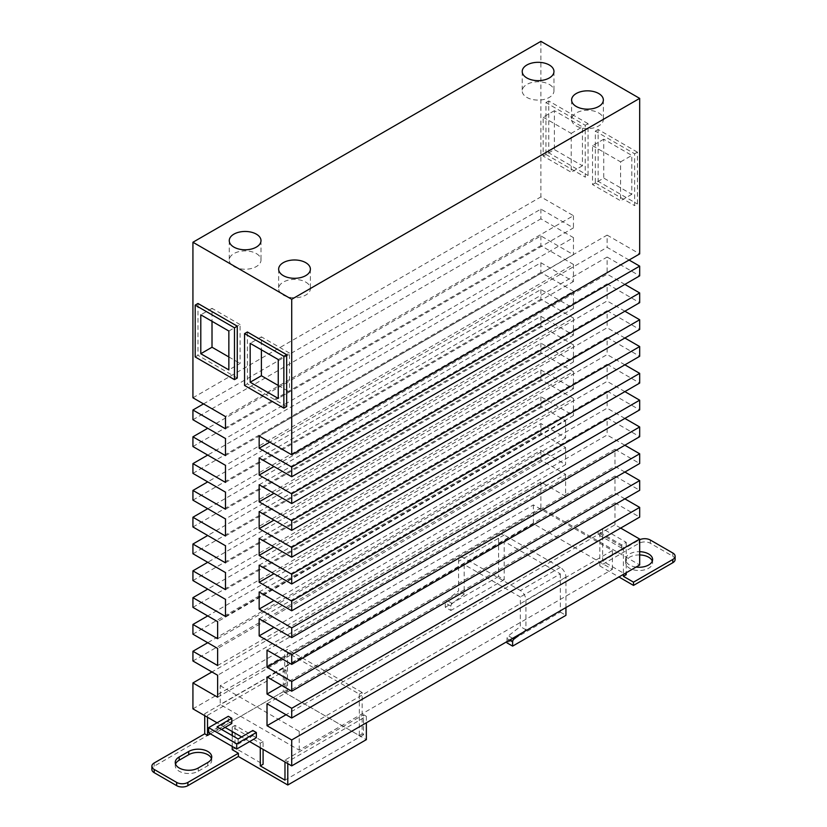 <?xml version="1.0" encoding="UTF-8"?>
<svg xmlns="http://www.w3.org/2000/svg" width="827" height="827" viewBox="0 0 827 827"><rect width="100%" height="100%" fill="white"/><g stroke="black" fill="none" stroke-linecap="round" stroke-linejoin="round"><path stroke-width="0.62" stroke-dasharray="4.13 3.1" d="M639.674 554.938A13.49 7.794 0 0 0 625.625 562.722A13.49 7.794 0 0 0 629.574 568.232A13.49 7.794 0 0 0 644.285 569.917A13.49 7.794 0 0 0 652.606 562.722A13.49 7.794 0 0 0 652.317 561.099M636.077 567.064A13.49 7.794 180 0 1 629.574 564.986A13.49 7.794 180 0 1 625.625 559.476A13.49 7.794 180 0 1 639.674 551.692M305.742 282.1A15.878 9.169 180 0 1 310.394 288.582A15.878 9.169 180 0 1 300.594 297.048A15.878 9.169 180 0 1 283.289 295.063A15.878 9.169 180 0 1 278.647 288.582A15.878 9.169 180 0 1 288.447 280.115A15.878 9.169 180 0 1 305.742 282.1M256.349 253.589A15.878 9.169 180 0 1 261.001 260.071A15.878 9.169 180 0 1 251.201 268.537A15.878 9.169 180 0 1 233.907 266.552A15.878 9.169 180 0 1 229.255 260.071A15.878 9.169 180 0 1 239.055 251.604A15.878 9.169 180 0 1 256.349 253.589M598.707 112.958A15.878 9.169 180 0 1 603.359 119.439A15.878 9.169 180 0 1 593.559 127.906A15.878 9.169 180 0 1 576.264 125.921A15.878 9.169 180 0 1 571.612 119.439A15.878 9.169 180 0 1 581.412 110.973A15.878 9.169 180 0 1 598.707 112.958M549.324 84.447A15.878 9.169 180 0 1 553.966 90.929A15.878 9.169 180 0 1 544.166 99.395A15.878 9.169 180 0 1 526.871 97.41A15.878 9.169 180 0 1 522.219 90.929A15.878 9.169 180 0 1 532.019 82.462A15.878 9.169 180 0 1 549.324 84.447M507.003 641.587L507.003 638.578A2.378 1.375 -60 0 1 508.398 635.86L520.307 626.556L520.307 596.97L464.185 564.562L464.185 594.158L452.266 603.462A2.378 1.375 120 0 0 450.88 606.17L450.88 610.481L445.267 607.235L445.267 602.935A2.378 1.375 -60 0 1 446.652 600.216L458.572 590.912L458.572 561.326A7.939 4.58 60 0 1 460.215 557.687A7.939 4.58 60 0 1 464.185 558.08L520.307 590.488A7.939 4.58 60 0 1 525.92 600.206L525.92 629.802L521.651 633.131M278.244 359.549L289.471 353.067L289.471 391.946L278.244 398.428M289.471 353.067L261.404 336.868L261.404 349.821M278.244 385.465L289.471 391.946M228.852 331.027L240.078 324.556L240.078 363.435L228.852 369.917M240.078 324.556L212.012 308.347L212.012 321.31M228.852 356.954L240.078 363.435M525.92 629.802L520.307 626.556M464.185 594.158L458.572 590.912M565.937 607.566L565.937 577.101A7.939 4.58 -120 0 0 560.324 567.384L504.201 534.976A7.939 4.58 -120 0 0 500.232 534.583A7.939 4.58 -120 0 0 498.588 538.222L498.588 576.46L504.201 579.696L504.201 541.458L560.324 573.866L520.307 596.97M560.324 573.866L560.324 612.104L507.003 642.879M560.324 612.104L565.937 615.34M498.588 576.46L445.267 607.235M504.201 579.696L450.88 610.481M504.201 541.458L464.185 564.562M207.525 715.334L286.101 669.973L283.289 668.35L204.724 713.711L207.525 715.334L207.525 717.278M261.404 336.868L250.178 343.35M212.012 308.347L200.796 314.829M554.369 110.694L543.143 117.176L543.143 156.055L554.369 149.573L582.435 165.782L582.435 126.893L554.369 110.694L554.369 149.573M543.143 117.176L571.209 133.374L571.209 172.254L543.143 156.055M603.762 139.205L592.535 145.686L592.535 184.576L603.762 178.094L631.818 194.293L631.818 155.414L603.762 139.205L603.762 178.094M592.535 145.686L620.601 161.885L620.601 200.775L592.535 184.576M175.531 764.107A13.49 7.794 0 0 0 175.231 765.719A13.49 7.794 0 0 0 183.563 772.925A13.49 7.794 0 0 0 198.263 771.229L207.804 765.719A13.49 7.794 0 0 0 211.753 760.209A13.49 7.794 0 0 0 211.464 758.597M283.289 668.35L283.289 691.682L154.204 766.205A7.939 4.58 0 0 0 151.879 769.451M204.724 713.711L204.724 715.655M210.327 733.807L286.101 690.059L287.507 690.876L287.507 649.391L284.695 651.014L284.695 692.488L287.507 690.876M286.101 669.973L286.101 690.059M560.324 567.384L520.307 590.488M504.201 534.976L464.185 558.08M284.695 651.014L359.342 694.111L359.342 735.585L284.695 692.488M359.342 694.111L362.143 692.488L362.143 733.962L363.549 734.779L363.549 714.683L284.974 760.054L284.974 761.998M284.974 760.054L287.786 761.667L366.361 716.306L363.549 714.683M366.361 716.306L366.361 722.788M283.289 691.682L366.361 739.638M362.143 692.488L287.507 649.391M362.143 733.962L359.342 735.585M217.067 726.84L217.067 732.019L238.114 744.176L252.845 735.668L252.845 730.479M238.114 738.987L238.114 744.176M571.209 133.374L582.435 126.893M582.435 165.782L571.209 172.254M620.601 161.885L631.818 155.414M631.818 194.293L620.601 200.775M363.549 734.779L284.974 780.14M287.786 761.667L287.786 763.621M232.222 749.686L235.023 748.063L263.089 764.262M220.209 685.717L299.229 731.347L612.404 550.534L533.384 504.915L220.209 685.717L220.209 704.511L299.229 750.141L612.404 569.327L533.384 523.708L220.209 704.511M244.565 385.465L247.376 383.852L247.376 331.999M286.659 406.533L247.376 383.852M195.182 356.954L197.984 355.331L197.984 303.488M237.266 378.022L197.984 355.331M208.652 732.836L228.293 721.495L228.293 716.306M221.553 729.435L217.067 732.019M256.349 737.694L252.845 735.668M231.798 723.522L228.293 721.495M585.237 125.27L588.049 123.657L588.049 175.5L585.237 177.123L585.237 125.27L545.954 102.589L545.954 154.442L548.756 152.819L588.049 175.5M588.049 123.657L548.756 100.977L548.756 152.819M634.629 153.791L637.431 152.168L637.431 204.011L634.629 205.634L634.629 153.791L595.337 131.111L595.337 182.953L598.148 181.33L637.431 204.011M637.431 152.168L598.148 129.488L598.148 181.33M263.089 741.581L260.278 743.204L232.222 727.005L235.023 725.382L263.089 741.581L263.089 749.355M235.023 725.382L235.023 748.063M260.278 743.204L260.278 747.742M232.222 727.005L232.222 731.533M232.222 735.585L232.222 746.44M612.404 550.534L612.404 569.327M533.384 504.915L533.384 523.708M299.229 731.347L299.229 750.141M249.62 741.581L241.618 736.96M225.068 727.409L217.067 722.788M548.756 100.977L545.954 102.589M545.954 154.442L585.237 177.123M598.148 129.488L595.337 131.111M595.337 182.953L634.629 205.634M217.625 665.518L565.596 464.629L540.899 450.364L207.732 642.724M540.899 450.364L540.899 460.091L565.596 474.347L217.625 675.245M192.929 660.99L540.899 460.091M565.596 474.347L565.596 496.293L540.899 482.038L211.939 671.958M217.625 697.192L565.596 496.293M540.899 482.038L540.899 507.954L639.674 564.986M192.929 708.853L540.899 507.954M620.674 528.091L614.988 524.804L286.018 714.735M267.018 703.756L614.988 502.857L614.988 524.804M614.988 502.857L639.674 517.113M624.881 498.857L614.988 493.14L281.811 685.49M267.018 676.951L614.988 476.052L614.988 493.14M614.988 476.052L639.674 490.308M624.881 472.052L614.988 466.335L281.811 658.685M267.018 650.146L614.988 449.247L614.988 466.335M614.988 449.247L639.674 463.502M624.881 445.246L607.132 434.992L273.954 627.342M259.161 618.803L607.132 417.904L607.132 434.992M607.132 417.904L639.674 436.697M624.881 418.431L607.132 408.187L273.954 600.536M259.161 591.998L607.132 391.099L607.132 408.187M607.132 391.099L639.674 409.892M624.881 391.626L607.132 381.381L273.954 573.731M259.161 565.192L607.132 364.293L607.132 381.381M607.132 364.293L639.674 383.087M624.881 364.821L607.132 354.576L273.954 546.926M259.161 538.387L607.132 337.488L607.132 354.576M607.132 337.488L639.674 356.282M624.881 338.016L607.132 327.761L273.954 520.121M259.161 511.582L607.132 310.683L607.132 327.761M607.132 310.683L639.674 329.477M624.881 311.21L607.132 300.956L273.954 493.316M259.161 484.767L607.132 283.878L607.132 300.956M607.132 283.878L639.674 302.672M624.881 284.405L607.132 274.15L273.954 466.511M259.161 457.962L607.132 257.063L607.132 274.15M607.132 257.063L639.674 275.856M629.089 260.029L607.132 247.345L269.747 442.135M259.161 436.015L607.132 235.116L607.132 247.345M607.132 235.116L639.674 253.91M540.899 41.35L540.899 196.888L573.452 215.682L225.482 416.581M192.929 397.787L540.899 196.888M225.482 428.799L573.452 227.901L540.899 209.107L203.525 403.896M573.452 215.682L573.452 227.901M540.899 209.107L540.899 218.835L573.452 237.628L225.482 438.527M192.929 419.734L540.899 218.835M225.482 455.605L573.452 254.706L540.899 235.912L207.732 428.272M573.452 237.628L573.452 254.706M540.899 235.912L540.899 245.64L573.452 264.433L225.482 465.332M192.929 446.539L540.899 245.64M573.452 264.433L573.452 281.521L540.899 262.728L207.732 455.077M225.482 482.41L573.452 281.521M540.899 262.728L540.899 272.445L573.452 291.238L225.482 492.137M192.929 473.344L540.899 272.445M225.482 509.225L573.452 308.326L540.899 289.533L207.732 481.883M573.452 291.238L573.452 308.326M540.899 289.533L540.899 299.25L573.452 318.044L225.482 518.942M192.929 500.149L540.899 299.25M573.452 318.044L573.452 335.131L540.899 316.338L207.732 508.688M225.482 536.03L573.452 335.131M540.899 316.338L540.899 326.055L573.452 344.849L225.482 545.748M192.929 526.954L540.899 326.055M225.482 562.836L573.452 361.937L540.899 343.143L207.732 535.493M573.452 344.849L573.452 361.937M540.899 343.143L540.899 352.86L573.452 371.654L225.482 572.553M192.929 553.759L540.899 352.86M573.452 371.654L573.452 388.742L540.899 369.948L207.732 562.308M225.482 589.641L573.452 388.742M540.899 369.948L540.899 379.665L573.452 398.459L225.482 599.358M192.929 580.564L540.899 379.665M225.482 616.446L573.452 415.547L540.899 396.753L207.732 589.113M573.452 398.459L573.452 415.547M540.899 396.753L540.899 406.481L565.596 420.736L217.625 621.635M192.929 607.369L540.899 406.481M565.596 420.736L565.596 437.814L540.899 423.558L207.732 615.919M217.625 638.713L565.596 437.814M540.899 423.558L540.899 433.286L565.596 447.541L217.625 648.44M192.929 634.185L540.899 433.286M565.596 447.541L565.596 464.629M621.718 548.136L598.148 534.531L599.833 533.56L623.403 547.164L621.718 548.136L621.718 544.9L626.204 542.305L602.635 528.691L598.148 531.285L621.718 544.9M598.148 534.531L598.148 531.285M623.403 547.164L623.403 574.383M626.204 542.305L626.204 572.76M602.635 528.691L602.635 561.099L626.204 574.703M675.121 559.476A7.939 4.58 0 0 0 672.796 556.24L650.342 543.277A7.939 4.58 0 0 0 639.116 543.277L599.833 565.957L618.916 576.977M599.833 565.957L599.833 533.56M602.635 561.099L639.116 540.041A7.939 4.58 180 0 1 639.674 539.742M509.608 640.077L507.003 638.578M512.657 638.32L508.398 635.86M450.88 606.17L445.267 602.935M452.266 603.462L446.652 600.216M565.937 577.101L525.92 600.206M498.588 538.222L458.572 561.326M198.263 771.229L198.263 767.994M207.804 765.719L207.804 762.484M154.204 766.205L154.204 762.97M672.796 556.24L672.796 552.994M650.342 543.277L650.342 540.041M639.116 543.277L639.116 540.041M625.625 559.476L625.625 562.722M310.394 269.137L310.394 288.582M261.001 240.626L261.001 260.071M603.359 99.995L603.359 119.439M553.966 71.484L553.966 90.929M211.753 760.209L211.753 756.974M175.231 765.719L175.231 762.484M500.232 534.583L460.215 557.687M522.219 71.484L522.219 90.929M571.612 99.995L571.612 119.439M229.255 240.626L229.255 260.071M278.647 269.137L278.647 288.582M652.606 559.476L652.606 562.722"/><path stroke-width="1.24" d="M652.317 561.099A13.49 7.794 0 0 0 648.657 557.212A13.49 7.794 0 0 0 639.674 554.938M639.674 551.692A13.49 7.794 180 0 1 648.657 553.966A13.49 7.794 180 0 1 652.606 559.476A13.49 7.794 180 0 1 636.077 567.064M305.742 262.666A15.878 9.169 180 0 1 310.394 269.137A15.878 9.169 180 0 1 300.594 277.614A15.878 9.169 180 0 1 283.289 275.618A15.878 9.169 180 0 1 278.647 269.137A15.878 9.169 180 0 1 288.447 260.67A15.878 9.169 180 0 1 305.742 262.666M256.349 234.144A15.878 9.169 180 0 1 261.001 240.626A15.878 9.169 180 0 1 251.201 249.092A15.878 9.169 180 0 1 233.907 247.108A15.878 9.169 180 0 1 229.255 240.626A15.878 9.169 180 0 1 239.055 232.16A15.878 9.169 180 0 1 256.349 234.144M598.707 93.523A15.878 9.169 180 0 1 603.359 99.995A15.878 9.169 180 0 1 593.559 108.471A15.878 9.169 180 0 1 576.264 106.476A15.878 9.169 180 0 1 571.612 99.995A15.878 9.169 180 0 1 581.412 91.528A15.878 9.169 180 0 1 598.707 93.523M549.324 65.002A15.878 9.169 180 0 1 553.966 71.484A15.878 9.169 180 0 1 544.166 79.95A15.878 9.169 180 0 1 526.871 77.965A15.878 9.169 180 0 1 522.219 71.484A15.878 9.169 180 0 1 532.019 63.017A15.878 9.169 180 0 1 549.324 65.002M521.651 633.131L514.001 639.095A2.378 1.375 120 0 0 512.616 641.814L512.616 646.125L507.003 642.879L507.003 641.587M261.404 349.821L261.404 375.747L278.244 385.465M212.012 321.31L212.012 347.237L228.852 356.954M565.937 607.566L565.937 615.34L512.616 646.125M278.244 359.549L278.244 398.428L250.178 382.229L250.178 343.35L278.244 359.549M250.178 382.229L261.404 375.747M228.852 331.027L228.852 369.917L200.796 353.718L200.796 314.829L228.852 331.027M200.796 353.718L212.012 347.237M207.804 762.484L198.263 767.994A13.49 7.794 180 0 1 183.563 769.679A13.49 7.794 180 0 1 175.231 762.484A13.49 7.794 180 0 1 179.18 756.974L188.721 751.464A13.49 7.794 180 0 1 203.432 749.779A13.49 7.794 180 0 1 211.753 756.974A13.49 7.794 180 0 1 207.804 762.484M211.464 758.597A13.49 7.794 0 0 0 202.098 752.746A13.49 7.794 0 0 0 188.721 754.71L179.18 760.209A13.49 7.794 0 0 0 175.531 764.107M287.786 763.621L287.786 784.999L238.393 756.488L238.393 753.252L187.884 782.414A7.939 4.58 180 0 1 176.658 782.414L154.204 769.451A7.939 4.58 180 0 1 151.879 766.205A7.939 4.58 180 0 1 154.204 762.97L204.724 733.807L207.525 735.43L207.525 717.278M151.879 766.205L151.879 769.451A7.939 4.58 0 0 0 154.204 772.687L176.658 785.65A7.939 4.58 0 0 0 187.884 785.65L238.393 756.488M204.724 715.655L204.724 733.807M207.525 735.43L210.327 733.807M366.361 722.788L366.361 739.638L287.786 784.999M286.659 354.69L247.376 331.999L244.565 333.622L244.565 385.465L283.857 408.156L283.857 356.303L286.659 354.69L286.659 406.533L283.857 408.156M244.565 333.622L283.857 356.303M237.266 326.169L197.984 303.488L195.182 305.111L195.182 356.954L234.465 379.634L234.465 327.792L237.266 326.169L237.266 378.022L234.465 379.634M195.182 305.111L234.465 327.792M256.349 732.505L252.845 730.479L238.114 738.987L217.067 726.84L231.798 718.332L228.293 716.306L208.652 727.646L208.652 732.836L236.708 749.035L236.708 743.845L256.349 732.505L256.349 737.694L236.708 749.035M208.652 727.646L236.708 743.845M284.974 761.998L284.974 780.14L260.278 765.885L263.089 764.262L263.089 749.355M238.393 753.252L232.222 749.686L232.222 746.44M231.798 718.332L231.798 723.522L221.553 729.435M260.278 747.742L260.278 765.885M232.222 731.533L232.222 735.585M291.714 299.281L639.674 98.382L540.899 41.35L192.929 242.249L291.714 299.281L291.714 454.809L259.161 436.015L259.161 448.244L291.714 467.038L291.714 476.755L259.161 457.962L259.161 475.049L291.714 493.843L291.714 503.56L259.161 484.767L259.161 501.855L291.714 520.648L291.714 530.376L259.161 511.582L259.161 528.66L291.714 547.453L291.714 557.181L259.161 538.387L259.161 555.465L291.714 574.258L291.714 583.986L259.161 565.192L259.161 582.28L291.714 601.074L291.714 610.791L259.161 591.998L259.161 609.086L291.714 627.879L291.714 637.596L259.161 618.803L259.161 635.891L291.714 654.684L291.714 664.401L267.018 650.146L267.018 667.234L291.714 681.489L291.714 691.207L267.018 676.951L267.018 694.039L291.714 708.294L291.714 718.012L267.018 703.756L267.018 725.703L291.714 739.958L291.714 765.885L249.62 741.581M192.929 242.249L192.929 397.787L225.482 416.581L225.482 428.799L192.929 410.006L192.929 419.734L225.482 438.527L225.482 455.605L192.929 436.811L192.929 446.539L225.482 465.332L225.482 482.41L192.929 463.616L192.929 473.344L225.482 492.137L225.482 509.225L192.929 490.432L192.929 500.149L225.482 518.942L225.482 536.03L192.929 517.237L192.929 526.954L225.482 545.748L225.482 562.836L192.929 544.042L192.929 553.759L225.482 572.553L225.482 589.641L192.929 570.847L192.929 580.564L225.482 599.358L225.482 616.446L192.929 597.652L192.929 607.369L217.625 621.635L217.625 638.713L192.929 624.457L192.929 634.185L217.625 648.44L217.625 665.518L192.929 651.262L192.929 660.99L217.625 675.245L217.625 697.192L192.929 682.937L192.929 708.853L217.067 722.788M241.618 736.96L225.068 727.409M207.732 642.724L192.929 651.262M211.939 671.958L192.929 682.937M291.714 739.958L639.674 539.059L639.674 564.986L291.714 765.885M286.018 714.735L267.018 725.703M639.674 539.059L620.674 528.091M291.714 708.294L639.674 507.396L639.674 517.113L291.714 718.012M281.811 685.49L267.018 694.039M639.674 507.396L624.881 498.857M291.714 681.489L639.674 480.59L639.674 490.308L291.714 691.207M281.811 658.685L267.018 667.234M639.674 480.59L624.881 472.052M291.714 654.684L639.674 453.785L639.674 463.502L291.714 664.401M273.954 627.342L259.161 635.891M639.674 453.785L624.881 445.246M291.714 627.879L639.674 426.98L639.674 436.697L291.714 637.596M273.954 600.536L259.161 609.086M639.674 426.98L624.881 418.431M291.714 601.074L639.674 400.175L639.674 409.892L291.714 610.791M273.954 573.731L259.161 582.28M639.674 400.175L624.881 391.626M291.714 574.258L639.674 373.37L639.674 383.087L291.714 583.986M273.954 546.926L259.161 555.465M639.674 373.37L624.881 364.821M291.714 547.453L639.674 346.554L639.674 356.282L291.714 557.181M273.954 520.121L259.161 528.66M639.674 346.554L624.881 338.016M291.714 520.648L639.674 319.749L639.674 329.477L291.714 530.376M273.954 493.316L259.161 501.855M639.674 319.749L624.881 311.21M291.714 493.843L639.674 292.944L639.674 302.672L291.714 503.56M273.954 466.511L259.161 475.049M639.674 292.944L624.881 284.405M291.714 467.038L639.674 266.139L639.674 275.856L291.714 476.755M269.747 442.135L259.161 448.244M639.674 266.139L629.089 260.029M639.674 98.382L639.674 253.91L291.714 454.809M203.525 403.896L192.929 410.006M207.732 428.272L192.929 436.811M207.732 455.077L192.929 463.616M207.732 481.883L192.929 490.432M207.732 508.688L192.929 517.237M207.732 535.493L192.929 544.042M207.732 562.308L192.929 570.847M207.732 589.113L192.929 597.652M207.732 615.919L192.929 624.457M623.403 574.383L623.403 576.326L626.204 574.703L626.204 572.76M618.916 576.977L633.503 585.402L633.503 582.156L623.403 576.326M639.674 539.742A7.939 4.58 180 0 1 650.342 540.041L672.796 552.994A7.939 4.58 180 0 1 675.121 556.24A7.939 4.58 180 0 1 672.796 559.476L633.503 582.156M633.503 585.402L672.796 562.722A7.939 4.58 0 0 0 675.121 559.476L675.121 556.24M512.616 641.814L509.608 640.077M514.001 639.095L512.657 638.32M188.721 754.71L188.721 751.464M179.18 760.209L179.18 756.974M176.658 785.65L176.658 782.414M187.884 785.65L187.884 782.414M154.204 772.687L154.204 769.451M672.796 562.722L672.796 559.476"/></g></svg>
